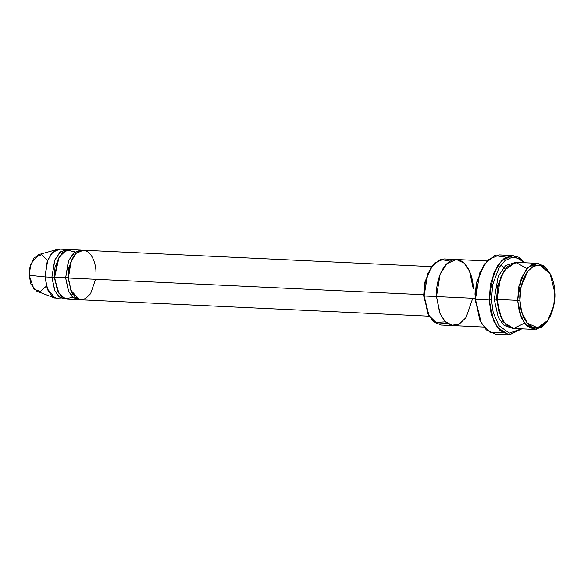 <?xml version="1.0" encoding="UTF-8"?>
<svg xmlns="http://www.w3.org/2000/svg" width="584" height="584" viewBox="0 0 584 584"><rect width="100%" height="100%" fill="white"/><g stroke="black" fill="none" stroke-linecap="round" stroke-linejoin="round"><path stroke-width="0.88" d="M491.487 299.869L492.633 284.861L499.043 267.574L504.773 260.844L511.642 257.464L518.592 258.245L524.571 262.72L518.592 258.245L511.642 257.464L504.773 260.844L499.043 267.574L492.633 284.861L491.487 299.869L493.181 312.367L498.816 325.522L509.306 333.128L521.461 328.828L509.306 333.128L498.816 325.522L493.181 312.367L491.487 299.869L489.195 300.008L491.487 299.869M524.943 262.742L518.862 257.252L511.518 255.58L504.05 258.515L497.692 265.355L490.487 283.817L489.195 300.008L493.531 273.392L501.685 260.508L513.095 255.551L524.943 262.742M484.209 264.311L476.267 283.364L474.982 299.096L475.442 299.358L476.785 282.948L484.209 264.311L494.714 255.558L506.124 257.216M431.408 266.764L424.714 282.714L423.648 295.701L424.108 295.971L425.225 282.291L431.408 266.764L440.424 259.391L450.118 261.157M519.913 300.242L521.125 286.525L527.754 271.261L533.44 266.304L539.798 265.143L550.07 273.589L554.8 292.657C555.18 283.386 549.194 262.888 536.265 265.267C523.374 268.501 518.899 291.27 519.913 300.242C519.534 309.513 525.52 330.011 538.448 327.631C551.34 324.397 555.822 301.629 554.8 292.657L553.741 305.651L547.858 320.404L537.565 327.777L527.33 323.186L521.585 311.622L519.913 300.242L517.621 300.373L519.913 300.242M550.07 273.589L549.361 272.319L538.55 263.428L531.856 264.654L525.877 269.866L518.899 285.941L517.621 300.373L521.235 278.203L528.031 267.457L537.535 263.333L544.536 266.26L549.712 272.969M537.535 263.333L516.913 262.362L507.401 266.486L500.612 277.225L496.991 299.402L517.621 300.373L496.991 299.402L498.086 285.839L504.16 270.392L515.789 262.369L526.958 268.574M503.882 270.815L497.663 285.817L496.539 299.139L496.991 299.402L496.539 299.139L501.627 318.827L496.539 299.139L494.239 299.271L498.269 317.477L504.138 325.478L512.423 328.303L504.138 325.478L498.269 317.477L494.239 299.271L498.21 276.239L505.576 265.523L515.533 262.391L505.576 265.523L498.21 276.239L494.239 299.271L496.539 299.139L497.663 285.817L503.882 270.815M524.381 323.222L513.635 328.456L503.882 322.419L498.568 310.681L496.991 299.402L500.685 316.871L506.051 324.865L513.796 328.464L534.426 329.434L526.68 325.836L521.315 317.842L517.621 300.373L519.38 312.352L525.425 324.529L536.2 329.361L547.04 321.601L547.858 320.404M64.685 250.916L63.349 250.069M66.824 249.441L59.948 249.12L52.815 252.215L47.72 260.267L45.012 276.896L51.888 277.225L54.597 260.595L59.692 252.536L66.824 249.441L68.197 249.631L60.626 251.711L54.954 259.734L51.888 277.225L54.991 291.058L59.524 297.052L65.868 298.964M38.544 254.624L30.806 263.932L29.2 275.247L45.012 276.896L47.151 261.807L51.275 253.923L57.473 249.397L38.544 254.624M72.839 297.336L65.182 298.774L58.947 293.372L54.181 277.086L55.027 267.187L59.699 256.069L55.027 267.187L54.181 277.086L54.633 277.356L59.028 257.194L66.591 250.01L74.978 251.901M54.181 277.086L58.02 291.752L54.181 277.086L51.888 277.225L54.181 277.086M95.586 279.283L90.586 293.723L85.432 298.716L79.497 299.577L70.81 290.292L68.386 277.999L67.934 277.736L68.781 267.83L73.453 256.719L68.781 267.83L67.934 277.736L68.386 277.999C67.583 270.918 71.117 252.945 81.3 250.39C91.505 248.514 96.236 264.698 95.929 272.02M80.577 250.091L81.942 250.281L74.372 252.361L68.708 260.384L65.634 277.874L54.633 277.356L57.407 290.46L61.43 296.453L67.24 299.154L78.241 299.672L72.431 296.971L68.408 290.978L65.634 277.874L68.35 261.238L73.445 253.186L80.577 250.091L69.576 249.572L62.444 252.668L57.349 260.719L54.633 277.356L67.934 277.736L71.774 292.401L67.934 277.736L65.634 277.874L68.744 291.708L73.277 297.701L79.621 299.607M513.095 255.551L499.342 254.909L487.932 259.858L479.778 272.75L475.442 299.358L489.195 300.008L475.442 299.358L479.873 320.324L486.311 329.916L495.604 334.238L509.358 334.88L500.065 330.566L493.626 320.974L489.195 300.008L491.064 313.469L497.364 327.507L508.963 334.858L521.833 328.843L509.358 334.88M473.208 288.576L469.514 271.1L464.149 263.107L456.403 259.508L444.022 258.931L434.518 263.055L427.722 273.794L424.108 295.971L474.989 298.366L436.482 296.555L440.175 314.024L445.541 322.018L453.286 325.616L445.541 322.018L440.175 314.024L436.482 296.555C435.409 287.109 440.124 263.143 453.695 259.741C467.302 257.237 473.609 278.809 473.208 288.576C473.609 278.809 467.302 257.237 453.695 259.741C440.124 263.143 435.409 287.109 436.482 296.555L424.108 295.971L427.795 313.44L433.167 321.434L440.913 325.032L483.756 327.055M486.874 260.946L456.403 259.508L446.891 263.632L440.095 274.378L436.482 296.555L439.716 312.936L444.38 320.806L451.293 325.325L459.206 324.171L466.083 317.513L472.748 298.263M474.989 294.336L475.062 292.693L474.989 294.336M431.51 266.618L83.329 250.222L76.197 253.31L71.102 261.369L68.386 277.999L423.626 294.73L68.386 277.999L71.153 291.102L75.183 297.103L80.993 299.796L429.174 316.2M445.38 321.864L436.022 322.456L428.685 315.309L423.648 295.701L424.78 282.379L430.999 267.377M481.07 322.799L474.982 299.096L476.34 283.036L483.793 264.924M46.406 286.153L40.354 291.423L33.938 289.211L29.2 275.247L29.988 266.8L34.266 257.573L41.741 254.631L47.611 260.559M45.012 276.896L29.2 275.247L30.864 284.065L36.821 291.204L55.173 298.183L47.224 288.657L45.012 276.896L47.779 290.007L51.801 296L57.612 298.701L64.488 299.023L58.677 296.322L54.655 290.328L51.888 277.225L45.012 276.896M547.449 320.981L541.47 327.31L534.426 329.434M424.108 295.971L423.648 295.701L429.087 316.046L424.108 295.971M447.191 323.383L436.971 324.054L429.087 316.046M475.442 299.358L474.982 299.096L481.42 323.448L475.442 299.358M502.576 332.573L490.611 332.938L481.42 323.448M71.073 295.489L72.657 293.956M501.247 322.448L502.787 320.842M501.043 264.705L505.233 268.91M73.051 253.58L74.475 255.252"/></g></svg>
